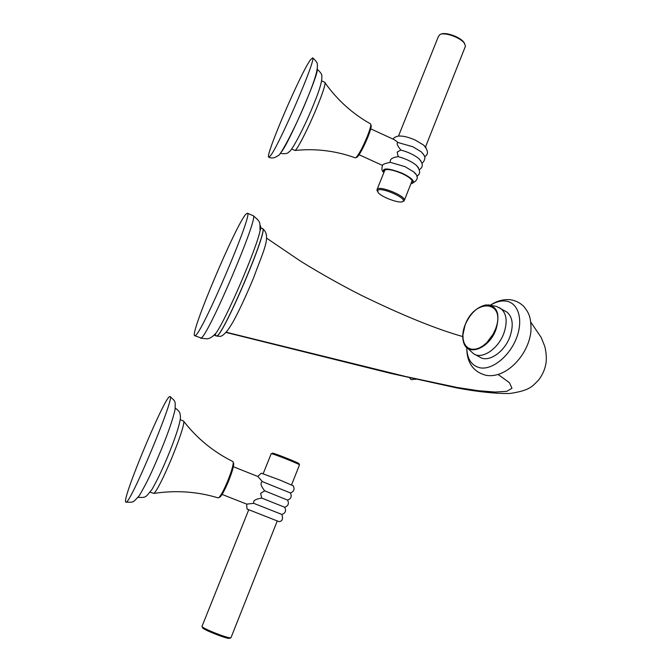<?xml version="1.0" encoding="UTF-8"?>
<svg xmlns="http://www.w3.org/2000/svg" width="672" height="672" viewBox="0 0 672 672"><rect width="100%" height="100%" fill="white"/><g stroke="black" fill="none" stroke-linecap="round" stroke-linejoin="round"><path stroke-width="1.01" d="M490.728 304.996C495.844 301.938 500.716 300.611 505.352 301.031C517.994 302.106 523.639 319.158 516.692 337.52C509.93 355.9 492.475 370.154 480.161 367.828C471.568 365.828 467.107 359.117 466.763 347.71M474.978 354.497L479.64 357C488.023 363.124 504.454 352.313 509.981 336.605C513.752 325.206 512.719 317.024 506.881 312.052L505.126 311.044M245.994 214.057L247.439 213.217C253.68 212.302 201.701 334.286 195.258 335.572L194.653 335.698C189.386 334.639 236.166 223.994 245.994 214.057M293.278 485.822L280.148 480.144L261.282 473.189L257.754 476.448M233.36 466.721L257.872 476.498L262.408 481.639L290.438 492.962M284.735 507.268L261.778 498.078L260.602 493.408L264.676 490.829C260.761 485.881 260.005 482.824 262.408 481.639M287.591 500.111L264.676 490.829M284.693 507.217C286.398 510.77 285.466 513.181 281.879 514.433L253.722 503.328C252.815 500.774 255.503 499.019 261.778 498.078M253.722 503.328L246.725 504.126L222.096 494.432M246.666 504.101L246.985 509.015L279.031 521.64M278.998 521.64C282.29 521.321 283.248 518.918 281.862 514.433L281.87 514.441M219.349 497.322L220.206 496.944C222.356 494.617 225.196 489.208 228.707 480.724C232.008 472.391 233.688 466.704 233.755 463.655L233.394 462.79M183.868 421.495C197.19 438.606 213.553 451.97 232.957 461.588L233.26 462.462C233.184 465.662 231.42 471.643 227.942 480.413C224.246 489.334 221.264 495.029 219.005 497.473L218.173 497.893C197.35 491.576 175.955 490.081 153.997 493.408C157.34 489.98 163.279 478.162 171.822 457.951C179.852 438.127 183.868 425.972 183.868 421.495L183.59 421.033M150.091 492.223L153.997 493.408M169.798 396.556L170.033 396.564C176.022 394.834 129.234 506.856 125.857 502.135L125.748 502.06C121.59 499.54 164.875 396.094 169.798 396.556M201.936 626.203L202.003 626.522C202.978 628.656 227.27 638.257 230.622 637.846L231.092 637.434M299.452 464.974L299.426 464.764C297.797 463.386 273.143 453.659 271.286 453.659L271.11 453.751M202.44 627.556L202.524 627.774C203.448 629.782 226.229 638.795 229.396 638.4L229.9 638.173M298.998 463.764L298.914 463.554C297.377 462.252 274.252 453.121 272.496 453.13L272.32 453.205M411.247 182.918L412.381 181.507C411.86 179.231 408.4 176.568 401.999 173.519C391.272 169.168 385.224 168.386 383.846 171.184L384.09 172.007M426.107 147.79L423.721 145.152L415.506 140.188C408.458 137.08 402.755 135.71 398.395 136.08C395.338 136.76 393.582 137.785 393.12 139.146M394.153 139.616L398.185 142.573L412.877 146.782L421.226 151.822L423.553 154.4M418.421 167.656L416.22 165.186C411.608 161.532 405.611 158.693 398.227 156.652L397.144 152.09L400.865 150.049C397.093 145.446 396.194 142.951 398.185 142.573M420.991 161.02L418.732 158.5C414.112 154.854 408.156 152.04 400.865 150.049M415.842 174.292L413.708 171.881L404.972 166.631L390.272 162.338C389.642 159.298 392.297 157.399 398.227 156.652M390.272 162.338C385.048 163.414 382.477 164.447 382.544 165.438L359.092 154.745M383.762 172.838C381.503 167.555 387.685 167.698 402.326 173.275C412.6 178.483 415.691 181.944 411.608 183.649L410.92 183.742M356.521 157.408L357.109 157.181C359.831 154.35 363.367 147.781 367.727 137.466C369.961 131.88 371.137 128.041 371.246 125.966L370.91 125.051M325.105 82.883C337.327 100.078 352.498 113.761 370.633 123.925L370.818 124.799C370.7 126.983 369.457 131.006 367.105 136.886C362.519 147.748 358.806 154.661 355.95 157.626L355.27 157.836C335.79 150.797 315.697 148.336 295.008 150.461C297.167 149.999 308.431 127.974 316.756 107.722C322.266 94.248 325.046 85.966 325.105 82.883L324.778 82.295M291.698 149.125L295.008 150.461M280.778 152.62L281.19 152.158C288.019 145.009 318.83 74.39 317.184 69.611M310.338 59.959L312.64 57.834C316.873 57.926 278.284 147.26 270.228 156.03L268.691 157.156C264.97 156.139 300.182 73.996 310.338 59.959M377.404 191.192L376.883 189.991L377.328 189.034C380.478 185.791 404.821 195.653 404.468 200.021L402.956 201.415M464.965 47.401L465.486 46.082L464.293 43.151C460.253 37.38 444.259 31.811 439.799 34.616L438.346 36.616L398.496 136.063M402.814 201.499C399.958 203.96 381.209 197.072 378 192.394L377.815 190.218C381.41 186.791 407.761 198.618 402.889 201.449L402.814 201.499M464.738 43.789L463.84 42.26C460.093 36.91 445.368 31.71 440.992 34.18M498.187 374.531L509.468 382.729L511.98 388.29L506.806 391.322L495.197 392.045L478.355 390.709L457.212 387.484L405.317 376.438L226.363 332.27M216.308 335.983L216.964 335.891C223.776 334.681 268.943 228.329 262.567 228.623L262.357 228.539M499.338 307.7L500.867 308.599C506.68 313.564 507.688 321.762 503.891 333.194C498.322 348.944 481.891 359.831 473.542 353.724L466.166 346.903M464.999 325.214C470.005 313.69 476.986 306.936 485.948 304.928C497.087 305.357 500.447 313.496 496.028 329.356C489.266 348.86 467.048 357.084 463.512 342.048C462.16 337.159 462.638 331.573 464.965 325.298M465.049 325.214L462.924 334.841L463.109 339.217L464.134 343.022L465.965 346.063L468.51 348.172L471.652 349.238L475.238 349.205L479.094 348.046L483.008 345.828L486.797 342.653L493.189 334.102L495.457 329.179C506.764 300.493 474.634 297.444 465.049 325.214M212.545 336.454L215.855 333.312L215.006 335.597L216.88 335.857C223.684 334.639 268.859 228.295 262.483 228.589L262.256 228.505M200.525 338.142L207.144 338.848C209.765 338.587 212.671 336.739 215.855 333.312C225.792 320.065 256.67 248.43 260.047 230.782C260.82 227.287 260.828 225.532 260.064 225.506M194.737 335.731L201.071 337.991C207.85 336.857 259.745 214.973 253.168 215.729L252.991 215.653M415.33 379.159L413.952 379.134M530.872 322.258L541.187 337.428L544.538 345.778C544.975 346.273 547.453 357.596 545.723 364.543C544.69 369.894 542.354 375.018 538.726 379.924C532.56 385.879 530.678 390.44 509.93 393.464C496.112 393.75 478.489 391.927 457.044 387.979L390.86 373.414L226.187 332.48M247.439 213.217L253.168 215.729C261.601 222.44 259.678 222.684 260.047 230.782C260.845 228.253 261.299 227.38 261.391 228.169L262.567 228.623C272.042 235.788 262.786 252.193 253.982 276.839C248.094 291.161 242.214 304.13 236.326 315.731C231.504 325.189 225.481 335.017 220.475 336.378L216.384 336.017M462.722 336.554C436.229 329.078 402.57 315.395 361.754 295.512C339.083 284.214 311.598 268.229 299.149 260.232L266.65 238.174M509.603 299.653C503.135 299.242 496.81 301.014 490.652 304.987M466.771 348.508C466.948 359.705 470.938 371.339 486.049 375.312C505.882 378.991 528.662 355.135 530.964 331.069C531.275 316.31 528.503 312.623 523.816 306.424C519.96 302.702 515.416 300.468 510.174 299.712M506.881 312.052L496.625 306.449L488.258 304.844M464.923 325.248C462.596 331.514 462.134 337.117 463.512 342.048M464.932 325.223C469.896 313.706 476.902 306.936 485.948 304.928M409.794 377.882C410.6 379.865 412.096 380.209 414.296 378.916M415.926 379.294L414.238 379.26M287.616 500.069C291.161 498.742 292.068 496.331 290.338 492.828M293.143 485.646C294.916 489.149 294.025 491.568 290.472 492.904M284.752 507.242C288.338 505.873 289.262 503.462 287.515 500.018M220.206 496.944L219.005 497.473M233.755 463.655L233.26 462.462M183.616 421.05L180.247 419.689M175.308 408.013C180.348 412.171 179.92 412.608 180.466 417.01C180.306 423.553 174.325 440.63 167.53 457.002C162.154 469.896 157.013 480.648 152.107 489.241C145.53 497.465 146.311 497.7 138.054 497.372M170.033 396.564C175.913 401.814 175.316 400.873 175.073 409.609C172.838 419.336 168.26 432.625 161.356 449.459C153.905 466.956 149.47 478.296 139.213 495.776C132.653 502.832 133.871 502.354 125.857 502.135M299.51 464.822L291.556 484.882M277.25 520.985L230.95 637.804M271.16 453.802L263.189 473.693M248.741 509.754L202.112 626.102M229.396 638.4L230.622 637.846M298.914 463.554L299.426 464.764M384.233 170.209L383.846 171.184M370.734 128.831L394.472 139.768M421.982 163.153C423.452 162.338 424.402 160.726 424.805 158.306C425.376 157.164 424.183 155.005 421.226 151.822M423.721 145.152C428.392 150.662 428.677 154.493 424.586 156.626M419.37 169.688C420.865 168.42 425.401 165.757 418.732 158.5M382.973 171.73C381.721 170.47 381.578 168.37 382.544 165.438M416.22 165.186C420.571 170.302 420.748 173.989 416.758 176.24M413.708 171.881C419.076 176.408 418.379 180.331 411.608 183.649M357.109 157.181L355.95 157.626M371.246 125.966L370.818 124.799M317.243 69.224C320.704 72.475 322.224 74.743 321.812 76.02C322.316 80.388 319.864 89.2 314.462 102.43C305.357 125.538 291.472 151.922 288.977 151.813C288.086 153.518 285.247 154.056 280.451 153.426M324.937 82.37L321.644 80.842M312.64 57.834C316.058 60.875 317.612 63.101 317.302 64.512C317.999 69.082 315.025 79.498 308.381 95.752C297.007 124.622 279.779 157.139 278.048 155.644C274.814 158.063 271.74 158.584 268.834 157.223M404.468 200.021L412.138 180.684M425.502 146.966L465.486 46.082M377.236 189.109L384.98 169.781M402.889 201.449L404.023 200.995M463.84 42.26L464.293 43.151"/></g></svg>
